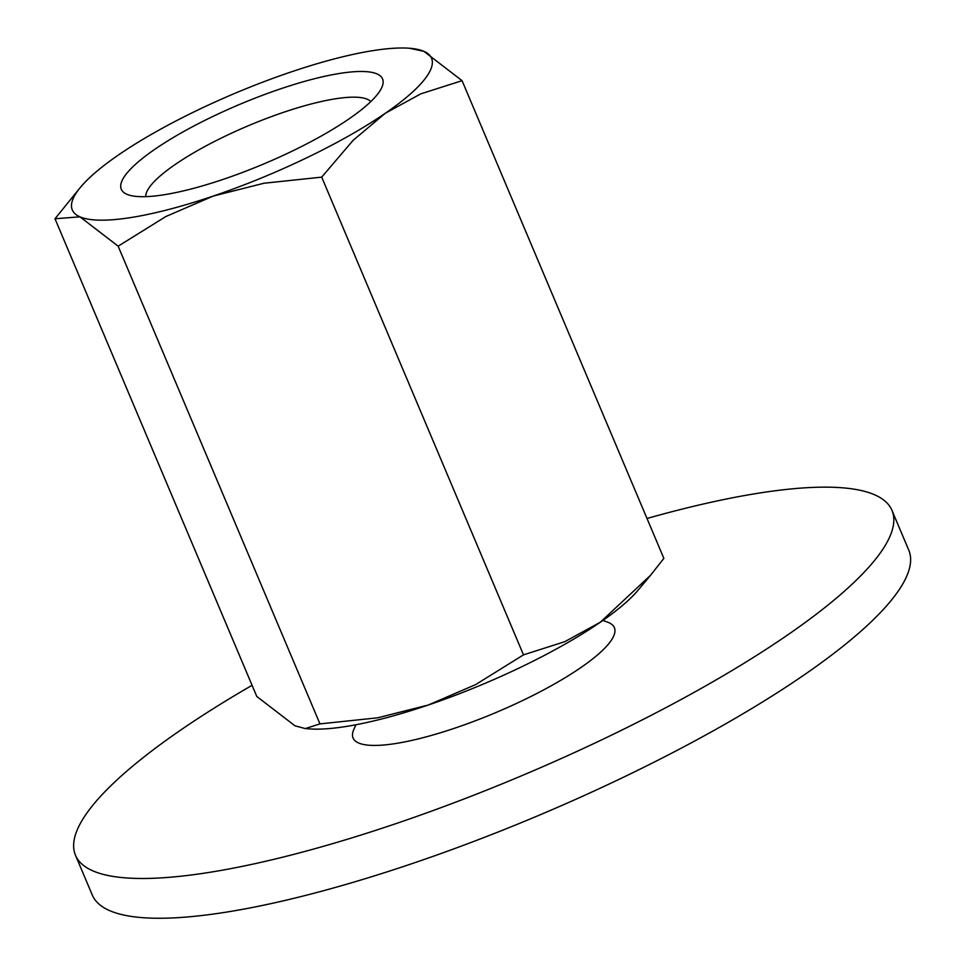 <?xml version="1.0" encoding="UTF-8"?>
<svg xmlns="http://www.w3.org/2000/svg" width="965" height="965" viewBox="0 0 965 965"><rect width="100%" height="100%" fill="white"/><g stroke="black" fill="none" stroke-linecap="round" stroke-linejoin="round"><path stroke-width="1.45" d="M891.962 510.376L908.765 550.134A443.164 100.372 157.1 0 1 683.871 746.789A443.164 100.372 157.1 0 1 224.23 912.456A443.164 100.372 157.1 0 1 92.278 895.025L75.487 855.267A443.164 100.372 -22.9 0 0 207.439 872.686A443.164 100.372 -22.9 0 0 667.068 707.031A443.164 100.372 -22.9 0 0 891.962 510.376A443.164 100.372 -22.9 0 0 760.01 492.946A443.164 100.372 -22.9 0 0 647.008 518.482M252.07 685.307A443.164 100.372 -22.9 0 0 75.487 855.267M602.932 620.411L607.878 622.268A141.819 32.122 157.1 0 1 555.731 683.244A141.819 32.122 157.1 0 1 395.312 743.581A141.819 32.122 157.1 0 1 353.757 729.612L355.88 724.775M373.491 50.542A194.99 44.161 -22.9 0 0 290.537 72.134A194.99 44.161 -22.9 0 0 118.574 154.895A194.99 44.161 -22.9 0 0 80.59 187.15A194.99 44.161 -22.9 0 0 79.974 216.835A194.99 44.161 -22.9 0 0 130.359 217.632A194.99 44.161 -22.9 0 0 213.325 196.04A194.99 44.161 -22.9 0 0 385.276 113.279L420.716 93.882L462.066 80.674L423.888 51.338A194.99 44.161 -22.9 0 0 409.425 48.25A194.99 44.161 -22.9 0 0 373.491 50.542M80.59 187.15L54.993 218.753L79.974 216.835L118.152 246.184L165.92 216.498L213.325 196.04L263.976 183.241L321.695 177.138L353.094 140.347L385.276 113.279A194.99 44.161 -22.9 0 0 423.888 51.338L409.425 48.25M462.066 80.674L663.86 558.385L650.519 575.321L600.278 622.256L564.851 641.653L523.488 654.861L475.733 684.547L428.327 705.005L377.677 717.803L319.958 723.895L305.29 728.575L294.976 725.813L256.786 696.465L54.993 218.753M305.29 728.575L309.439 728.889A194.99 44.161 -22.9 0 0 345.361 726.597A194.99 44.161 -22.9 0 0 428.327 705.005A194.99 44.161 -22.9 0 0 600.278 622.256A194.99 44.161 -22.9 0 0 638.263 589.989L650.519 575.321M145.727 196.655A122.627 27.768 157.1 0 1 212.879 142.301A122.627 27.768 157.1 0 1 335.651 98.768A122.627 27.768 157.1 0 1 370.825 101.566M340.343 73.328A141.819 32.122 157.1 0 1 381.887 87.296A141.819 32.122 157.1 0 1 296.46 149.056A141.819 32.122 157.1 0 1 163.519 194.846A141.819 32.122 157.1 0 1 127.778 194.641A141.819 32.122 157.1 0 1 179.924 133.665A141.819 32.122 157.1 0 1 340.343 73.328M523.488 654.861L321.695 177.138M319.958 723.895L118.152 246.184"/></g></svg>
